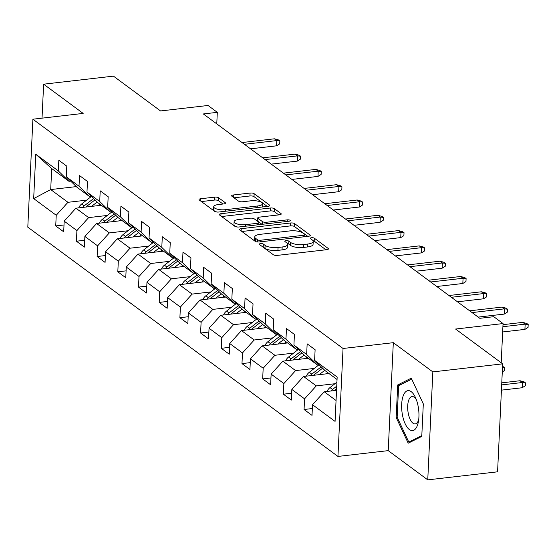 <?xml version="1.0" encoding="UTF-8"?>
<svg xmlns="http://www.w3.org/2000/svg" width="556" height="556" viewBox="0 0 556 556"><rect width="100%" height="100%" fill="white"/><g stroke="black" fill="none" stroke-linecap="round" stroke-linejoin="round"><path stroke-width="0.83" d="M260.5 243.618A2.127 0.702 2.7 0 0 259.291 244.188A2.127 0.702 2.7 0 0 259.492 244.508L273.33 254.738A3.037 1.001 2.7 0 0 277.375 255.385L326.719 249.693A3.037 1.001 2.7 0 0 328.45 248.873A3.037 1.001 2.7 0 0 328.158 248.414L314.321 238.19A2.127 0.702 2.7 0 0 311.492 237.739A2.127 0.702 2.7 0 0 310.276 238.309A2.127 0.702 2.7 0 0 310.484 238.635L312.27 239.956A9.723 3.211 2.7 0 1 313.209 241.422A9.723 3.211 2.7 0 1 307.67 244.049L303.555 244.522A9.723 3.211 2.7 0 1 290.614 242.451L288.828 241.13A2.127 0.702 2.7 0 0 285.993 240.678A2.127 0.702 2.7 0 0 284.783 241.248A2.127 0.702 2.7 0 0 284.992 241.568L286.778 242.896A9.723 3.211 2.7 0 1 287.716 244.362A9.723 3.211 2.7 0 1 282.17 246.989L278.063 247.462A9.723 3.211 2.7 0 1 265.122 245.391L263.329 244.07A2.127 0.702 2.7 0 0 260.5 243.618M218.633 197.79A3.037 1.001 2.7 0 0 214.588 197.144L200.744 198.742A3.037 1.001 2.7 0 0 199.006 199.555A3.037 1.001 2.7 0 0 199.305 200.014L214.665 211.377A3.037 1.001 2.7 0 0 218.71 212.024L268.055 206.332A3.037 1.001 2.7 0 0 269.792 205.511A3.037 1.001 2.7 0 0 269.493 205.053L254.134 193.696A3.037 1.001 2.7 0 0 250.089 193.05L233.367 194.975A3.037 1.001 2.7 0 0 231.63 195.795A3.037 1.001 2.7 0 0 231.928 196.254L238.503 201.119A3.037 1.001 2.7 0 0 242.548 201.765L250.839 200.806A8.125 2.683 2.7 0 1 262.439 203.767A8.125 2.683 2.7 0 1 257.803 205.956L225.319 209.702A8.125 2.683 2.7 0 1 213.719 206.742A8.125 2.683 2.7 0 1 218.355 204.552L223.769 203.927A3.037 1.001 2.7 0 0 225.5 203.107A3.037 1.001 2.7 0 0 225.208 202.648L218.633 197.79L218.494 200.709A3.037 1.001 2.7 0 0 214.449 200.063L201.397 201.564M432.846 371.901L393.314 342.684L388.227 450.638L427.759 479.863L432.846 371.901L502.666 363.853L455.572 329.041L503.055 323.564L493.77 316.705L479.807 318.31L203.343 113.952L217.313 112.34L208.027 105.473L160.545 110.95L113.452 76.137L43.632 84.185L42.027 118.157M393.314 342.684L343.045 348.48L32.894 119.206L83.164 113.41L43.632 84.185M241.241 228.676A3.037 1.001 2.7 0 0 239.504 229.496A3.037 1.001 2.7 0 0 239.796 229.955L255.162 241.311A3.037 1.001 2.7 0 0 259.207 241.957L308.552 236.265A3.037 1.001 2.7 0 0 310.283 235.445A3.037 1.001 2.7 0 0 309.991 234.986L294.624 223.63A3.037 1.001 2.7 0 0 290.586 222.984L241.241 228.676L241.13 230.935M234.917 226.341L219.55 214.984A3.037 1.001 2.7 0 1 219.259 214.526A3.037 1.001 2.7 0 1 220.989 213.706L270.334 208.013A3.037 1.001 2.7 0 1 274.379 208.66L280.954 213.525A3.037 1.001 2.7 0 1 281.246 213.984A3.037 1.001 2.7 0 1 279.515 214.804L259.506 217.111A3.037 1.001 2.7 0 0 257.769 217.931A3.037 1.001 2.7 0 0 258.06 218.39L262.425 221.615A3.037 1.001 2.7 0 0 266.47 222.261L287.306 219.856A2.127 0.702 2.7 0 1 290.336 220.635A2.127 0.702 2.7 0 1 289.127 221.205L238.962 226.987A3.037 1.001 2.7 0 1 234.917 226.341M502.666 363.853L497.578 471.815L427.759 479.863M343.045 348.48L337.951 456.434L27.8 227.168L32.894 119.206M64.009 224.965L55.725 225.917L63.69 231.803L64.19 221.156L76.923 230.566L76.422 241.214L84.38 247.1L84.88 236.453L97.62 245.863L97.119 256.518L105.077 262.397L105.577 251.75L118.31 261.16L117.809 271.815L125.767 277.694L126.275 267.047L139.007 276.457L138.507 287.111L146.464 292.991L146.965 282.344L159.704 291.754L159.197 302.408L167.161 308.288L167.662 297.641L180.394 307.058L179.894 317.705L187.852 323.592L188.359 312.938L201.091 322.355L200.591 333.002L208.549 338.889L209.049 328.235L221.788 337.652L221.281 348.299L229.246 354.186L229.746 343.532L242.479 352.949L241.978 363.596L249.936 369.483L250.436 358.835L263.176 368.246L262.675 378.893L270.633 384.78L271.133 374.132L283.866 383.543L283.365 394.197L291.323 400.077L291.83 389.429L304.563 398.84L304.062 409.494L312.02 415.374L312.521 404.726L335.073 421.392L337.165 377.044L314.613 360.371L315.113 349.724L307.155 343.844L306.655 354.492L317.274 364.875L304.542 355.458L293.922 345.074L294.423 334.427L286.465 328.54L285.958 339.195L296.584 349.578L283.845 340.161L273.225 329.777L273.726 319.13L265.768 313.243L265.268 323.898L275.887 334.281L263.155 324.864L252.528 314.481L253.036 303.833L245.071 297.946L244.57 308.601L255.19 318.984L242.458 309.567L231.838 299.184L232.338 288.536L224.381 282.65L223.873 293.297L234.5 303.68L221.761 294.27L211.141 283.887L211.641 273.239L203.684 267.353L203.183 278L213.803 288.383L201.07 278.973L190.444 268.59L190.951 257.935L182.987 252.056L182.486 262.703L193.106 273.086L180.373 263.676L169.754 253.293L170.254 242.638L162.296 236.759L161.796 247.406L172.416 257.789L159.676 248.379L149.057 237.996L149.557 227.341L141.599 221.462L141.099 232.109L151.719 242.492L138.986 233.075L128.366 222.692L128.867 212.044L120.909 206.165L120.402 216.812L131.028 227.195L118.289 217.778L107.669 207.395L108.17 196.748L100.212 190.861L99.712 201.515L110.331 211.899L97.599 202.481L86.972 192.098L87.48 181.451L79.515 175.564L79.015 186.218L89.634 196.602L76.902 187.184L66.282 176.801L66.783 166.154L58.825 160.267L58.317 170.921L68.944 181.305L51.694 168.551L50.707 189.561L67.95 202.308L86.625 200.16M55.725 225.917L56.232 215.269L33.68 198.596L35.772 154.248L58.317 170.921M66.282 176.801L79.015 186.218M86.972 192.098L99.712 201.515M107.669 207.395L120.402 216.812M128.366 222.692L141.099 232.109M149.057 237.996L161.796 247.406M169.754 253.293L182.486 262.703M190.444 268.59L203.183 278M211.141 283.887L223.873 293.297M231.838 299.184L244.57 308.601M252.528 314.481L265.268 323.898M273.225 329.777L285.958 339.195M293.922 345.074L306.655 354.492M107.315 215.457L88.647 217.605L75.908 208.194L101.352 205.261M91.372 196.4L89.634 196.602M75.908 208.194L64.19 221.156M88.647 217.605L76.923 230.566M128.012 230.754L109.337 232.908L96.605 223.491L122.049 220.558M112.069 211.697L110.331 211.899M96.605 223.491L84.88 236.453M109.337 232.908L97.62 245.863M148.709 246.051L130.034 248.205L117.302 238.788L142.739 235.855M132.759 226.994L131.028 227.195M117.302 238.788L105.577 251.75M130.034 248.205L118.31 261.16M169.399 261.348L150.732 263.502L137.992 254.085L163.436 251.152M153.456 242.291L151.719 242.492M137.992 254.085L126.275 267.047M150.732 263.502L139.007 276.457M190.096 276.645L171.422 278.799L158.689 269.382L184.133 266.449M174.153 257.588L172.416 257.789M158.689 269.382L146.965 282.344M171.422 278.799L159.704 291.754M210.787 291.942L192.119 294.096L179.386 284.679L204.823 281.746M194.843 272.885L193.106 273.086M179.386 284.679L167.662 297.641M192.119 294.096L180.394 307.058M231.484 307.239L212.816 309.393L200.077 299.983L225.521 297.043M215.54 288.189L213.803 288.383M200.077 299.983L188.359 312.938M212.816 309.393L201.091 322.355M252.181 322.536L233.506 324.69L220.774 315.28L246.211 312.347M236.23 303.486L234.5 303.68M220.774 315.28L209.049 328.235M233.506 324.69L221.788 337.652M272.871 337.839L254.203 339.987L241.464 330.577L266.908 327.644M256.928 318.783L255.19 318.984M241.464 330.577L229.746 343.532M254.203 339.987L242.479 352.949M293.568 353.136L274.893 355.284L262.161 345.874L287.605 342.941M277.625 334.08L275.887 334.281M262.161 345.874L250.436 358.835M274.893 355.284L263.176 368.246M314.265 368.433L295.59 370.588L282.858 361.171L308.295 358.238M298.315 349.376L296.584 349.578M282.858 361.171L271.133 374.132M295.59 370.588L283.866 383.543M334.955 383.73L316.288 385.885L303.548 376.468L328.992 373.535M319.012 364.673L317.274 364.875M303.548 376.468L291.83 389.429M316.288 385.885L304.563 398.84M336.06 400.501L324.245 391.765L336.54 390.347M337.047 379.491L325.232 370.755L314.613 360.371M324.245 391.765L312.521 404.726M388.227 450.638L337.951 456.434M216.764 123.87L217.313 112.34M501.206 362.769L503.055 323.564M76.311 186.607L50.707 189.561L33.68 198.596M70.675 181.103L68.944 181.305M35.772 154.248L51.694 168.551M67.95 202.308L56.232 215.269M312.34 408.535L304.062 409.494M291.65 393.238L283.365 394.197M270.953 377.941L262.675 378.893M250.263 362.644L241.978 363.596M229.565 347.347L221.281 348.299M208.868 332.05L200.591 333.002M188.178 316.753L179.894 317.705M167.481 301.449L159.197 302.408M146.784 286.152L138.507 287.111M126.094 270.855L117.809 271.815M105.397 255.558L97.119 256.518M84.707 240.261L76.422 241.214M411.273 378.17L397.707 384.96L396.171 417.48L408.208 443.195L421.775 436.404L423.311 403.892L411.273 378.17M397.227 417.354L396.171 417.48M400.827 384.606L397.707 384.96M262.397 246.655A2.127 0.702 2.7 0 1 263.196 246.989L264.983 248.31A9.723 3.211 2.7 0 0 277.924 250.381L278.063 247.462M287.716 244.362L287.577 247.281A9.723 3.211 2.7 0 1 282.038 249.901L277.924 250.381M313.209 241.422L313.077 244.341A9.723 3.211 2.7 0 1 307.531 246.968L303.416 247.441A9.723 3.211 2.7 0 1 290.482 245.37L288.689 244.049A2.127 0.702 2.7 0 0 287.508 243.639M325.927 249.783L314.182 241.109A2.127 0.702 2.7 0 0 313 240.699M307.76 236.356L294.492 226.549A3.037 1.001 2.7 0 0 290.447 225.903L241.895 231.498M257.567 239.81A2.127 0.702 2.7 0 0 260.403 240.261L303.715 235.264A2.127 0.702 2.7 0 0 304.924 234.695A2.127 0.702 2.7 0 0 304.723 234.375L302.832 232.978A9.723 3.211 2.7 0 0 289.891 230.907L260.284 234.319A9.723 3.211 2.7 0 0 254.745 236.946A9.723 3.211 2.7 0 0 255.684 238.413L257.567 239.81L257.47 241.971M254.745 236.946L254.606 239.865A9.723 3.211 2.7 0 0 255.545 241.332L255.684 238.413M256.066 241.714L255.545 241.332M221.642 216.534L270.195 210.932L270.334 208.013M278.723 214.894L274.24 211.579A3.037 1.001 2.7 0 0 270.195 210.932M257.769 217.931L257.63 220.85A3.037 1.001 2.7 0 0 257.928 221.309L262.015 224.332M238.739 219.502A8.125 2.683 2.7 0 0 234.104 221.698A8.125 2.683 2.7 0 0 245.703 224.652L257.15 223.331A3.037 1.001 2.7 0 0 258.881 222.518A3.037 1.001 2.7 0 0 258.589 222.052L254.224 218.835A3.037 1.001 2.7 0 0 250.179 218.188L238.739 219.502M234.104 221.698L233.965 224.617A8.125 2.683 2.7 0 0 237.502 227.022M222.977 204.017L218.494 200.709M213.719 206.742L213.58 209.661A8.125 2.683 2.7 0 0 216.986 212.038M262.224 207.006A8.125 2.683 2.7 0 0 262.3 206.679L262.439 203.767M267.262 206.422L253.995 196.615A3.037 1.001 2.7 0 0 249.95 195.969L234.02 197.804M327.032 391.445A8.201 6.936 -53.5 0 1 329.993 387.581L336.922 382.201M334.093 390.632A8.201 6.936 -53.5 0 1 334.107 390.618L336.616 388.672M336.734 386.17L332.516 389.443A8.201 6.936 126.5 0 0 330.931 390.993M520.013 380.735L524.12 381.875L525.448 382.855L525.309 385.774L522.153 387.747L522.404 382.5L520.013 380.735L501.776 382.834M525.448 382.855L522.404 382.5L501.679 384.891M522.153 387.747L501.429 390.138M502.659 331.96L524.906 329.395L525.156 324.141L502.909 326.706M522.765 322.376L526.873 323.516L528.2 324.495L525.156 324.141L522.765 322.376L502.999 324.655M528.2 324.495L528.061 327.414L524.906 329.395M403.281 395.615A20.12 8.409 -96.6 0 0 405.213 423.86A20.12 8.409 -96.6 0 0 417.32 425.625A20.12 8.409 -96.6 0 0 418.355 421.914A20.12 8.409 -96.6 0 0 415.568 397.79A20.12 8.409 -96.6 0 0 403.281 395.615M416.423 399.903A13.775 5.762 -96.6 0 0 412.024 396.553A13.775 5.762 -96.6 0 0 408.799 399.966A13.775 5.762 -96.6 0 0 408.729 415.388A13.775 5.762 -96.6 0 0 415.179 423.922A13.775 5.762 -96.6 0 0 418.411 420.51A13.775 5.762 -96.6 0 0 418.703 419.655M421.809 435.612L408.813 442.117L397.151 417.202L398.638 385.697L411.732 379.143M410.815 441.888L408.813 442.117M325.795 373.903L327.602 372.506M319.179 374.668L324.787 370.317M306.335 376.148A8.201 6.936 -53.5 0 1 309.296 372.284L319.054 364.715M313.41 375.321L313.424 375.328A8.201 6.936 -53.5 0 1 313.41 375.321L322.605 368.19M321.229 366.842L311.819 374.146A8.201 6.936 126.5 0 0 310.241 375.696M502.554 366.334L504.751 367.558L504.619 370.477L502.29 371.936M504.751 367.558L502.506 367.294M305.105 358.606L306.905 357.209M298.482 359.371L304.09 355.02M285.645 360.851A8.201 6.936 -53.5 0 1 288.606 356.987L298.357 349.418M292.699 360.038A8.201 6.936 -53.5 0 1 292.713 360.024L301.915 352.893M300.539 351.545L291.122 358.849A8.201 6.936 126.5 0 0 289.544 360.399M478.167 317.101L504.216 314.098L504.459 308.844L472.051 312.583M502.075 307.079L506.175 308.219L507.503 309.199L504.459 308.844L502.075 307.079L469.66 310.818M507.503 309.199L507.371 312.118L504.216 314.098M457.47 301.804L483.518 298.801L483.769 293.547L451.354 297.286M481.378 291.782L485.485 292.922L486.813 293.902L483.769 293.547L481.378 291.782L448.97 295.521M486.813 293.902L486.674 296.821L483.518 298.801M284.408 343.309L286.208 341.912M277.791 344.074L283.393 339.723M264.948 345.554A8.201 6.936 -53.5 0 1 267.909 341.69L277.666 334.121M272.009 344.741A8.201 6.936 -53.5 0 1 272.023 344.727L281.218 337.596M279.842 336.248L270.431 343.552A8.201 6.936 126.5 0 0 268.854 345.102M263.711 328.012L265.518 326.615M257.094 328.77L262.703 324.426M244.258 330.257A8.201 6.936 -53.5 0 1 247.211 326.386L256.969 318.824M251.34 329.437L251.326 329.43A8.201 6.936 -53.5 0 1 251.326 329.43L260.521 322.292M259.145 320.951L249.734 328.255A8.201 6.936 126.5 0 0 248.157 329.805M243.021 312.715L244.821 311.311M236.397 313.473L242.006 309.129M223.561 314.953A8.201 6.936 -53.5 0 1 226.521 311.089L236.279 303.527M230.615 314.14A8.201 6.936 -53.5 0 1 230.629 314.133L239.831 306.995M238.454 305.654L229.037 312.952A8.201 6.936 126.5 0 0 227.46 314.508M436.773 286.507L462.821 283.497L463.072 278.25L430.664 281.982M460.681 276.485L464.788 277.625L466.116 278.605L463.072 278.25L460.681 276.485L428.273 280.217M466.116 278.605L465.977 281.524L462.821 283.497M416.083 271.21L442.131 268.2L442.374 262.953L409.967 266.685M439.991 261.188L444.098 262.328L445.419 263.308L442.374 262.953L439.991 261.188L407.583 264.92M445.419 263.308L445.286 266.227L442.131 268.2M395.385 255.906L421.434 252.904L421.684 247.656L389.269 251.388M419.293 245.891L423.401 247.031L424.728 248.011L421.684 247.656L419.293 245.891L386.886 249.623M424.728 248.011L424.589 250.93L421.434 252.904M374.688 240.609L400.737 237.607L400.987 232.352L368.579 236.091M398.603 230.587L402.704 231.734L404.031 232.714L400.987 232.352L398.603 230.587L366.189 234.326M404.031 232.714L403.892 235.633L400.737 237.607M353.998 225.312L380.047 222.31L380.29 217.055L347.882 220.795M377.906 215.29L382.014 216.437L383.341 217.417L380.29 217.055L377.906 215.29L345.498 219.029M383.341 217.417L383.202 220.329L380.047 222.31M333.301 210.015L359.35 207.013L359.6 201.758L327.192 205.498M357.209 199.993L361.317 201.133L362.644 202.113L359.6 201.758L357.209 199.993L324.801 203.732M362.644 202.113L362.505 205.032L359.35 207.013M312.611 194.718L338.66 191.716L338.903 186.462L306.495 190.201M336.519 184.696L340.62 185.836L341.947 186.816L338.903 186.462L336.519 184.696L304.104 188.435M341.947 186.816L341.815 189.735L338.66 191.716M291.914 179.421L317.962 176.419L318.213 171.165L285.798 174.904M315.822 169.399L319.929 170.539L321.257 171.519L318.213 171.165L315.822 169.399L283.414 173.138M321.257 171.519L321.118 174.438L317.962 176.419M271.217 164.124L297.265 161.122L297.516 155.868L265.108 159.607M295.125 154.102L299.232 155.242L300.56 156.222L297.516 155.868L295.125 154.102L262.717 157.841M300.56 156.222L300.421 159.141L297.265 161.122M222.324 297.411L224.124 296.014M215.707 298.176L221.309 293.832M202.864 299.656A8.201 6.936 -53.5 0 1 205.824 295.792L215.582 288.223M209.946 298.843L209.939 298.836A8.201 6.936 -53.5 0 1 209.939 298.836L219.133 291.698M217.757 290.357L208.347 297.655A8.201 6.936 126.5 0 0 206.769 299.211M201.626 282.114L203.433 280.717M195.01 282.879L200.619 278.528M182.173 284.359A8.201 6.936 -53.5 0 1 185.127 280.495L194.885 272.926M189.228 283.546A8.201 6.936 -53.5 0 1 189.242 283.532L198.443 276.401M197.067 275.06L187.65 282.358A8.201 6.936 126.5 0 0 186.072 283.907M180.936 266.817L182.736 265.42M174.313 267.582L179.922 263.231M161.476 269.062A8.201 6.936 -53.5 0 1 164.437 265.198L174.195 257.63M168.558 268.249L168.551 268.235A8.201 6.936 -53.5 0 1 168.551 268.235L177.746 261.105M176.37 259.763L166.96 267.061A8.201 6.936 126.5 0 0 165.375 268.611M160.239 251.52L162.046 250.124M153.623 252.285L159.231 247.934M140.779 253.765A8.201 6.936 -53.5 0 1 143.74 249.901L153.498 242.333M147.84 252.952A8.201 6.936 -53.5 0 1 147.854 252.938L157.049 245.808M155.673 244.459L146.263 251.764A8.201 6.936 126.5 0 0 144.685 253.314M139.549 236.224L141.349 234.827M132.926 236.988L138.534 232.637M120.089 238.468A8.201 6.936 -53.5 0 1 123.05 234.604L132.801 227.036M127.171 237.648L127.157 237.641A8.201 6.936 -53.5 0 1 127.157 237.641L136.359 230.511M134.983 229.162L125.566 236.467A8.201 6.936 126.5 0 0 123.988 238.017M118.852 220.927L120.652 219.53M112.236 221.691L117.837 217.34M99.392 223.171A8.201 6.936 -53.5 0 1 102.353 219.307L112.11 211.739M106.453 222.358A8.201 6.936 -53.5 0 1 106.467 222.344L115.662 215.214M114.286 213.865L104.876 221.17A8.201 6.936 126.5 0 0 103.298 222.72M98.155 205.63L99.962 204.233M91.538 206.394L97.147 202.043M78.702 207.875A8.201 6.936 -53.5 0 1 81.656 204.01L91.413 196.442M85.756 207.061A8.201 6.936 -53.5 0 1 85.77 207.047L94.965 199.917M93.589 198.568L84.178 205.873A8.201 6.936 126.5 0 0 82.601 207.423M250.527 148.827L276.575 145.818L276.818 140.571L244.411 144.303M274.435 138.805L278.542 139.945L279.863 140.925L276.818 140.571L274.435 138.805L242.027 142.538M279.863 140.925L279.731 143.844L276.575 145.818M264.983 248.31L265.122 245.391M282.038 249.901L282.17 246.989M288.689 244.049L288.828 241.13M290.482 245.37L290.614 242.451M303.416 247.441L303.555 244.522M307.531 246.968L307.67 244.049M314.182 241.109L314.321 238.19M328.116 249.303L328.158 248.414M263.196 246.989L263.329 244.07M290.447 225.903L290.586 222.984M294.492 226.549L294.624 223.63M309.949 235.876L309.991 234.986M260.326 241.825L260.403 240.261M303.639 236.835L303.715 235.264M220.885 215.971L220.989 213.706M274.24 211.579L274.379 208.66M280.912 214.414L280.954 213.525M257.928 221.309L258.06 218.39M262.3 224.297L262.425 221.615M266.394 223.825L266.47 222.261M287.23 221.427L287.306 219.856M245.627 226.222L245.703 224.652M257.074 224.902L257.15 223.331M225.166 203.538L225.208 202.648M225.243 211.266L225.319 209.702M257.727 207.52L257.803 205.956M233.256 197.241L233.367 194.975M249.95 195.969L250.089 193.05M253.995 196.615L254.134 193.696M269.451 205.942L269.493 205.053M200.633 201.001L200.744 198.742M214.449 200.063L214.588 197.144M329.993 387.581L332.516 389.443M309.296 372.284L311.819 374.146M288.606 356.987L291.122 358.849M267.909 341.69L270.431 343.552M247.211 326.386L249.734 328.255M226.521 311.089L229.037 312.952M205.824 295.792L208.347 297.655M185.127 280.495L187.65 282.358M164.437 265.198L166.96 267.061M143.74 249.901L146.263 251.764M123.05 234.604L125.566 236.467M102.353 219.307L104.876 221.17M81.656 204.01L84.178 205.873M304.834 236.696L304.924 234.695M258.776 224.707L258.881 222.518"/></g></svg>
